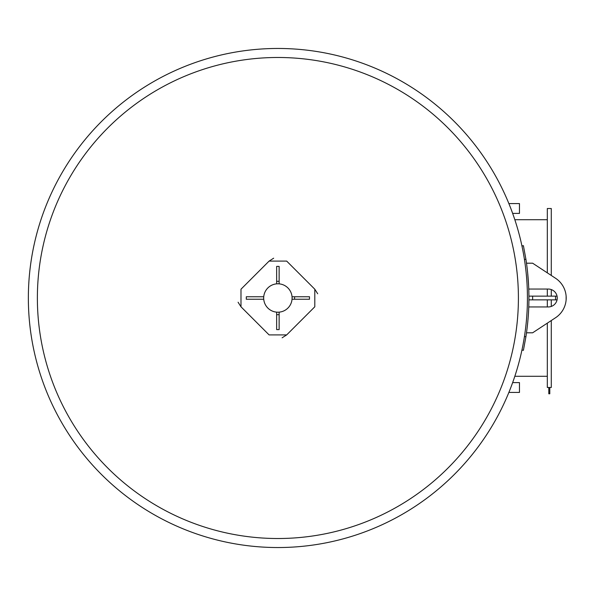 <?xml version="1.0" encoding="UTF-8"?>
<svg xmlns="http://www.w3.org/2000/svg" width="596" height="596" viewBox="0 0 596 596"><rect width="100%" height="100%" fill="white"/><g stroke="black" fill="none" stroke-linecap="round" stroke-linejoin="round"><path stroke-width="0.89" d="M309.495 299.244L292.092 299.244L292.092 296.756L309.495 296.756L309.495 299.244M294.58 299.244L294.58 296.756M276.648 329.603L276.648 312.207L279.129 312.207L279.129 329.603L276.648 329.603M276.648 314.688L279.129 314.688M279.129 266.397L279.129 283.793L276.648 283.793L276.648 266.397L279.129 266.397M279.129 281.312L276.648 281.312M314.8 306.791L286.676 334.907L269.101 334.907L240.985 306.791L240.985 289.209L269.101 261.093L286.676 261.093L314.8 289.209L314.8 306.791M282.117 337.805L286.676 334.907M238.087 302.232L240.985 306.791M273.661 258.195L269.101 261.093M317.698 293.768L314.8 289.209M246.312 296.756L263.685 296.756L263.685 299.244L246.29 299.244L246.312 296.756L246.29 299.244M263.685 298A14.207 14.207 0 0 0 284.992 310.3A14.207 14.207 0 0 0 284.992 285.7A14.207 14.207 0 0 0 263.685 298M551.285 275.464L551.285 208.525L547.314 208.525L547.314 272.849M547.314 289.053L547.314 296.137M547.314 299.863L547.314 306.947M547.314 323.151L547.314 387.475L551.285 387.475L551.285 320.536L555.561 317.728A23.609 23.609 0 0 0 555.561 278.272L532.645 263.201L526.492 263.201M532.645 296.137L532.645 299.863L528.92 299.863L528.92 296.137L555.561 296.137L555.561 299.863L557.059 299.863A8.947 8.947 0 0 1 551.285 306.433L551.285 299.863M551.285 296.137L551.285 289.567A8.947 8.947 0 0 1 557.059 296.137L555.561 296.137M528.756 289.053L548.305 289.053A8.947 8.947 0 0 1 557.253 298A8.947 8.947 0 0 1 548.305 306.947L528.756 306.947M526.492 332.799L532.645 332.799L555.561 317.728M521.947 350.016L523.407 350.329L525.91 336.755A251.028 251.028 0 0 0 525.91 259.245L523.407 245.671L521.947 245.984M523.407 245.671L525.91 259.245L524.435 259.476M548.804 387.475L548.804 393.785L549.795 393.785L549.795 387.475M516.896 226.264L516.732 225.735M516.71 225.66L516.039 223.485M508.872 203.579L519.466 203.579L519.466 213.398L512.649 213.398M516.896 369.736L515.413 374.504M512.649 382.602L519.466 382.602L519.466 392.421L508.872 392.421M518.408 298A240.523 240.523 0 0 0 157.627 89.705A240.523 240.523 0 0 0 157.627 506.295A240.523 240.523 0 0 0 518.408 298M527.43 298A249.538 249.538 0 0 0 277.892 48.462A249.538 249.538 0 0 0 28.355 298A249.538 249.538 0 0 0 277.892 547.538A249.538 249.538 0 0 0 527.43 298A249.538 249.538 0 0 0 277.892 48.462A249.538 249.538 0 0 0 28.355 298A249.538 249.538 0 0 0 277.892 547.538A249.538 249.538 0 0 0 527.43 298M566.125 296.137L566.125 299.863M555.561 299.863L532.645 299.863M528.451 313.272L528.421 313.831M528.294 315.671L528.227 316.618M528.101 318.257L528.049 318.853M527.937 320.149L527.669 322.995M528.607 285.573L527.661 272.946M525.91 336.755L524.435 336.524M514.825 376.292L547.314 376.292M514.825 219.708L547.314 219.708"/></g></svg>
